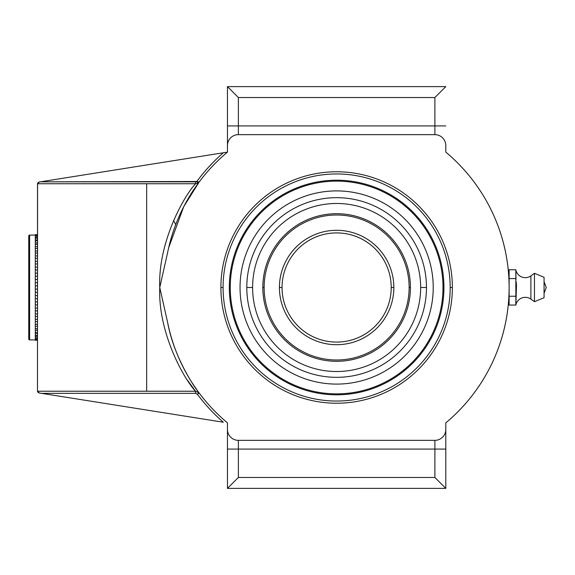 <?xml version="1.0" encoding="UTF-8"?>
<svg xmlns="http://www.w3.org/2000/svg" width="575" height="575" viewBox="0 0 575 575"><rect width="100%" height="100%" fill="white"/><g stroke="black" fill="none" stroke-linecap="round" stroke-linejoin="round"><path stroke-width="0.86" d="M37.483 390.842L37.519 391.223A2.185 2.185 0 0 1 37.483 390.842L37.519 391.223L146.661 391.223L146.661 183.734L195.586 183.734L197.778 183.195L199.144 182.023A176.381 176.381 0 0 1 227.456 152.123A176.381 176.381 0 0 0 167.684 252.267L159.764 287.5L167.706 322.812L159.764 287.5L167.684 252.267A176.381 176.381 0 0 1 227.456 152.123L227.456 145.568A10.918 10.918 0 0 1 238.373 134.651L434.887 134.651A10.918 10.918 0 0 1 445.805 145.568L445.805 152.123A176.381 176.381 0 0 1 445.805 422.877L445.805 429.432A10.918 10.918 0 0 1 434.887 440.349L238.373 440.349A10.918 10.918 0 0 1 227.456 429.432L227.456 422.877A176.381 176.381 0 0 1 167.699 322.812A176.381 176.381 0 0 0 227.456 422.877L227.456 488.383L238.373 477.466L434.887 477.466L434.887 449.082L238.373 449.082L238.373 477.466L434.887 477.466L434.887 440.349L238.373 440.349L238.373 449.082L434.887 449.082L434.887 440.349A10.918 10.918 0 0 0 445.805 429.432L445.805 422.877A176.381 176.381 0 0 0 445.805 152.123L445.805 145.568A10.918 10.918 0 0 0 434.887 134.651L434.887 97.534L238.373 97.534L238.373 125.918L434.887 125.918L238.373 125.918L238.373 134.651L434.887 134.651L434.887 125.918L445.805 125.918L434.887 125.918L434.887 97.534L445.805 86.617L434.887 97.534L238.373 97.534L227.456 86.617L227.456 152.123L223.316 152.778A178.559 178.559 0 0 0 196.815 181.499L40.444 181.829L223.316 152.778L39.323 182.002L37.526 183.734L37.483 390.842L37.576 183.54A2.185 2.185 0 0 1 38.992 182.088M452.36 287.5A115.726 115.726 0 0 0 336.627 171.774A115.726 115.726 0 0 0 220.901 287.5A115.726 115.726 0 0 0 336.627 403.226A115.726 115.726 0 0 0 452.36 287.5L450.175 287.5A113.541 113.541 0 0 0 336.627 173.959A113.541 113.541 0 0 0 223.086 287.5A113.541 113.541 0 0 0 336.627 401.041A113.541 113.541 0 0 0 450.175 287.5A113.541 113.541 0 0 1 336.627 401.041A113.541 113.541 0 0 1 223.086 287.5L220.901 287.5A115.726 115.726 0 0 0 336.627 403.226A115.726 115.726 0 0 0 452.36 287.5A115.726 115.726 0 0 0 336.627 171.774A115.726 115.726 0 0 0 220.901 287.5L223.086 287.5A113.541 113.541 0 0 1 336.627 173.959A113.541 113.541 0 0 1 450.175 287.5L452.36 287.5M445.805 152.123A176.381 176.381 0 0 1 508.645 274.404A176.381 176.381 0 0 1 508.652 274.505A176.381 176.381 0 0 0 508.645 274.426A176.381 176.381 0 0 0 445.805 152.123M508.652 274.57A176.381 176.381 0 0 1 508.702 275.202A176.381 176.381 0 0 0 508.652 274.57M509.112 290.001A176.381 176.381 0 0 1 509.105 290.411L509.127 287.5A176.381 176.381 0 0 0 508.71 275.353A176.381 176.381 0 0 1 508.968 280.018M509.012 281.103A176.381 176.381 0 0 1 509.019 281.146L508.688 275.037M509.048 282.203A176.381 176.381 0 0 1 509.062 282.584L509.048 282.203M509.083 283.374A176.381 176.381 0 0 1 509.091 283.777L509.083 283.374M508.968 294.982A176.381 176.381 0 0 1 508.71 299.647A176.381 176.381 0 0 0 509.127 287.5L509.105 284.589A176.381 176.381 0 0 1 509.112 284.999M508.702 299.798A176.381 176.381 0 0 1 508.652 300.43A176.381 176.381 0 0 0 508.702 299.798M508.652 300.495A176.381 176.381 0 0 1 508.645 300.574A176.381 176.381 0 0 1 445.805 422.877A176.381 176.381 0 0 0 508.645 300.596A176.381 176.381 0 0 0 508.652 300.495M508.688 299.97L509.019 293.854A176.381 176.381 0 0 1 509.012 293.897M445.805 488.383L445.805 429.432L445.805 449.082L434.887 449.082L445.805 449.082L445.805 488.383L227.456 488.383L227.456 429.432A10.918 10.918 0 0 0 238.373 440.349L238.373 449.082L227.456 449.082L238.373 449.082L238.373 477.466L227.456 488.383L445.805 488.383L434.887 477.466L445.805 488.383M198.662 392.33L199.144 392.977L195.55 391.223C184.014 379.169 157.845 332.544 159.764 287.5C157.83 242.406 184.108 195.694 195.586 183.734L37.526 183.734L37.483 184.158M198.936 392.703L197.397 394.285L195.55 393.343L195.55 391.223L199.144 392.977L197.397 394.285A178.559 178.559 0 0 0 223.316 422.223L41.522 393.343L195.55 393.343L41.522 393.343L223.316 422.223A178.559 178.559 0 0 1 197.397 394.285L195.55 393.343L195.55 391.223L146.661 391.223L146.661 340.342M146.661 234.658L146.661 183.734L41.853 183.734L195.586 183.734L195.586 181.829L196.815 181.499L199.108 182.074M175.706 224.66L173.571 220.412L175.706 224.66M443.929 287.5A107.302 107.302 0 0 0 336.627 180.198A107.302 107.302 0 0 0 229.332 287.5A107.302 107.302 0 0 0 336.627 394.802A107.302 107.302 0 0 0 443.929 287.5A107.302 107.302 0 0 0 336.627 180.198A107.302 107.302 0 0 0 229.332 287.5A107.302 107.302 0 0 0 336.627 394.802A107.302 107.302 0 0 0 443.929 287.5L442.994 287.5L443.929 287.5M227.456 86.617L445.805 86.617L227.456 86.617L238.373 97.534L238.373 134.651A10.918 10.918 0 0 0 227.456 145.568L227.456 125.918L238.373 125.918L227.456 125.918L227.456 86.617M37.519 391.223A2.185 2.185 0 0 0 37.691 391.769A2.185 2.185 0 0 1 37.519 391.223L39.323 392.998L41.522 393.343L39.323 392.998L37.519 391.223L195.55 391.223L187.486 380.219M37.727 391.834A2.185 2.185 0 0 0 38.992 392.919A2.185 2.185 0 0 1 37.727 391.834M509.048 292.797A176.381 176.381 0 0 0 509.062 292.416L509.048 292.797M509.083 291.626A176.381 176.381 0 0 0 509.091 291.223L509.083 291.626M199.065 182.124L197.778 183.195L196.815 181.499L199.144 182.023L196.492 185.675M192.143 382.871L197.822 391.18M191.993 192.359A176.381 176.381 0 0 0 190.922 194.048M199.079 182.103L197.778 183.195L195.586 183.734L195.586 181.829L40.444 181.829L39.323 182.002L37.526 183.734L146.661 183.734L146.661 391.223M227.456 152.123L223.316 152.778A178.559 178.559 0 0 0 196.815 181.499L197.778 183.195M28.75 235.966L28.75 339.034L28.75 235.966A0.877 0.877 180 0 1 29.627 235.096L35.298 235.096L29.627 235.096L29.627 339.904L29.627 235.096A0.877 0.877 -0 0 0 28.75 235.966L28.75 339.034A0.877 0.877 -0 0 0 29.627 339.904L35.298 339.904L29.627 339.904A0.877 0.877 180 0 1 28.75 339.034M35.298 340.235L35.298 234.665L37.483 234.665L35.298 234.665L35.298 235.06L37.483 235.06L35.298 235.06L35.298 235.987L37.483 235.987L35.298 235.987L37.483 236.26L35.298 236.26L35.298 237.561L37.483 237.561L35.298 237.561L35.298 238.23L37.483 238.23L35.298 238.23L35.298 239.89L37.483 239.89L35.298 239.89L35.298 240.947L37.483 240.947L35.298 240.947L35.298 242.945L37.483 242.945L35.298 242.945L35.298 244.375L37.483 244.375L35.298 244.375L35.298 246.668L37.483 246.668L35.298 246.668L35.298 248.45L37.483 248.45L35.298 248.45L35.298 251.016L37.483 251.016L35.298 251.016L35.298 253.122L37.483 253.122L35.298 253.122L35.298 255.918L37.483 255.918L35.298 255.918L35.298 258.312L37.483 258.312L35.298 258.312L35.298 261.294L37.483 261.294L35.298 261.294L35.298 263.947L37.483 263.947L35.298 263.947L35.298 267.073L37.483 267.073L35.298 267.073L35.298 269.934L37.483 269.934L35.298 269.934L35.298 273.154L37.483 273.154L35.298 273.154L35.298 276.194L37.483 276.194L35.298 276.194L35.298 279.457L37.483 279.457L35.298 279.457L35.298 282.62L37.483 282.62L35.298 282.62L35.298 285.883L37.483 285.883L35.298 285.883L35.298 289.124L37.483 289.124L35.298 289.124L35.298 292.33L37.483 292.33L35.298 292.33L35.298 295.6L37.483 295.6L35.298 295.6L35.298 298.713L37.483 298.713L35.298 298.713L35.298 301.961L37.483 301.961L35.298 301.961L35.298 304.915L37.483 304.915L35.298 304.915L35.298 308.092L37.483 308.092L35.298 308.092L35.298 310.859L37.483 310.859L35.298 310.859L35.298 313.921L37.483 313.921L35.298 313.921L35.298 316.444L37.483 316.444L35.298 316.444L35.298 319.341L37.483 319.341L35.298 319.341L35.298 321.598L37.483 321.598L35.298 321.598L35.298 324.278L37.483 324.278L35.298 324.278L35.298 326.226L37.483 326.226L35.298 326.226L35.298 328.663L37.483 328.663L35.298 328.663L35.298 330.273L37.483 330.273L35.298 330.273L35.298 332.422L37.483 332.422L35.298 332.422L35.298 333.673L37.483 333.673L35.298 333.673L35.298 335.498L37.483 335.498L35.298 335.498L35.298 336.368L37.483 336.368L35.298 336.368L35.298 337.848L37.483 337.848L35.298 337.848L35.298 338.323L37.483 338.323L35.298 338.323L35.298 339.437L37.483 339.437L35.298 339.437L37.483 339.509L35.298 339.509L35.298 340.235L37.483 340.235L35.298 340.235M279.421 287.5L282.045 287.5A54.589 54.589 0 0 0 336.627 342.089A54.589 54.589 0 0 0 391.216 287.5L393.839 287.5A57.205 57.205 0 0 1 336.627 344.705A57.205 57.205 0 0 1 279.421 287.5A57.205 57.205 0 0 1 336.627 230.295A57.205 57.205 0 0 1 393.839 287.5A57.205 57.205 0 0 1 336.627 344.705A57.205 57.205 0 0 1 279.421 287.5A57.205 57.205 0 0 1 336.627 230.295A57.205 57.205 0 0 1 393.839 287.5L391.216 287.5A54.589 54.589 0 0 0 336.627 232.911A54.589 54.589 0 0 0 282.045 287.5A54.589 54.589 0 0 0 336.627 342.089A54.589 54.589 0 0 0 391.216 287.5A54.589 54.589 0 0 0 336.627 232.911A54.589 54.589 0 0 0 282.045 287.5L279.421 287.5M229.332 287.5L230.259 287.5A106.368 106.368 0 0 0 336.627 393.868A106.368 106.368 0 0 0 442.994 287.5A106.368 106.368 0 0 0 336.627 181.132A106.368 106.368 0 0 0 230.259 287.5A106.368 106.368 0 0 0 336.627 393.868A106.368 106.368 0 0 0 442.994 287.5A106.368 106.368 0 0 0 336.627 181.132A106.368 106.368 0 0 0 230.259 287.5L229.332 287.5M240.041 287.5A96.593 96.593 0 0 1 336.627 190.907A96.593 96.593 0 0 1 433.219 287.5A96.593 96.593 0 0 1 336.627 384.093A96.593 96.593 0 0 1 240.041 287.5A96.593 96.593 0 0 0 336.627 384.093A96.593 96.593 0 0 0 433.219 287.5A96.593 96.593 0 0 0 336.627 190.907A96.593 96.593 0 0 0 240.041 287.5M246.797 287.5A89.829 89.829 0 0 1 336.627 197.671A89.829 89.829 0 0 1 426.463 287.5A89.829 89.829 0 0 1 336.627 377.329A89.829 89.829 0 0 1 246.797 287.5L252.605 287.5A84.022 84.022 0 0 0 336.627 371.522A84.022 84.022 0 0 0 420.656 287.5L426.463 287.5A89.829 89.829 0 0 1 336.627 377.329A89.829 89.829 0 0 1 246.797 287.5A89.829 89.829 0 0 1 336.627 197.671A89.829 89.829 0 0 1 426.463 287.5L420.656 287.5A84.022 84.022 0 0 0 336.627 203.478A84.022 84.022 0 0 0 252.605 287.5A84.022 84.022 0 0 0 336.627 371.522A84.022 84.022 0 0 0 420.656 287.5A84.022 84.022 0 0 0 336.627 203.478A84.022 84.022 0 0 0 252.605 287.5L246.797 287.5M262.825 287.5A73.801 73.801 0 0 0 336.627 361.301A73.801 73.801 0 0 0 410.435 287.5A73.801 73.801 0 0 1 336.627 361.301A73.801 73.801 0 0 1 262.825 287.5L264.133 287.5A72.493 72.493 0 0 0 336.627 359.993A72.493 72.493 0 0 0 409.127 287.5L410.435 287.5A73.801 73.801 0 0 0 336.627 213.699A73.801 73.801 0 0 0 262.825 287.5A73.801 73.801 0 0 1 336.627 213.699A73.801 73.801 0 0 1 410.435 287.5L409.127 287.5A72.493 72.493 0 0 0 336.627 215.007A72.493 72.493 0 0 0 264.133 287.5A72.493 72.493 0 0 0 336.627 359.993A72.493 72.493 0 0 0 409.127 287.5A72.493 72.493 0 0 0 336.627 215.007A72.493 72.493 0 0 0 264.133 287.5L262.825 287.5M409.608 276.51L409.544 276.072L409.608 276.51M544.065 277.287L534.455 273.305L530.898 275.871L534.455 273.305L544.065 277.287L544.065 297.713L544.065 277.287M534.455 301.695L544.065 297.713L534.455 301.695L534.455 273.305L534.455 301.695L530.898 299.129L534.455 301.695M515.854 296.24L516.494 284.56L515.861 305.059A9.61 9.61 0 0 1 530.898 299.129A9.61 9.61 0 0 0 515.861 305.059L509.127 305.059L509.127 269.761L515.832 269.761A9.61 9.61 0 0 0 530.898 275.871A9.61 9.61 0 0 1 515.832 269.761L515.854 296.24L509.127 296.24L509.127 278.588L515.84 278.588L515.861 305.059L509.127 305.059L509.127 296.24L515.854 296.24M516.408 283.604L516.221 281.937L516.408 283.604M515.976 279.924L515.84 278.588L509.127 278.588L509.127 269.761L515.832 269.761L515.976 279.924M546.25 287.5L544.065 281.721L546.25 287.5L544.065 293.279L546.25 287.5M530.898 299.129L530.898 275.871L530.898 299.129M168.669 247.739L183.734 206.677L199.144 182.023M199.144 392.977C192.23 384.431 173.485 354.854 167.684 322.748M192.014 382.677A176.381 176.381 0 0 1 185.826 372.255M195.586 183.734L146.661 183.734M167.684 322.733L167.986 324.192M171.623 338.373L172.148 340.084M189.958 379.392L190.706 380.607M194.602 386.601L195.421 387.794M197.29 390.447L198.353 391.906M197.671 390.971L198.066 391.518M198.979 392.761L199.353 393.25M509.127 274.397L508.645 274.397M509.127 300.603L508.645 300.603"/></g></svg>
